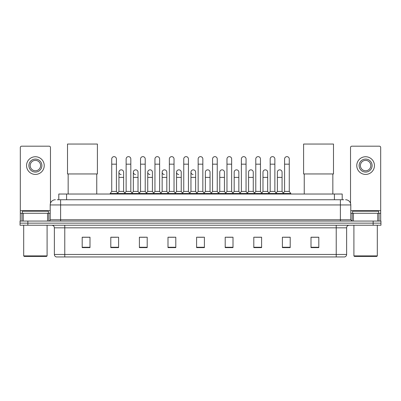 <?xml version="1.0" encoding="UTF-8"?>
<svg xmlns="http://www.w3.org/2000/svg" width="401" height="401" viewBox="0 0 401 401"><rect width="100%" height="100%" fill="white"/><g stroke="black" fill="none" stroke-linecap="round" stroke-linejoin="round"><path stroke-width="0.6" d="M58.797 199.748L58.797 194.024L342.203 194.024L342.203 199.748M57.353 199.748L343.767 199.748M57.233 199.748L60.611 199.748L60.611 204.946L50.21 204.946L50.21 219.768A1.298 1.298 0 0 1 48.912 221.066M55.413 199.748A5.198 5.198 0 0 0 50.21 204.946M345.587 199.748A5.198 5.198 0 0 1 350.79 204.946L350.79 219.768L352.088 221.066M27.849 221.066L20.05 221.066L20.05 223.146L27.849 223.146L20.05 223.146L20.05 225.227L27.849 225.227L27.849 223.146L373.151 223.146L27.849 223.146L27.849 221.066L373.151 221.066L373.151 223.146L380.95 223.146L373.151 223.146L373.151 225.227L27.849 225.227M373.151 225.227L380.95 225.227L380.95 221.066L373.151 221.066M346.629 254.455C346.554 255.698 345.933 256.53 344.755 256.951L336.228 256.951L336.228 254.455L346.629 254.455L346.629 227.828A2.601 2.601 0 0 1 349.226 225.227M336.228 256.951L56.245 256.951A2.601 2.601 0 0 1 54.371 254.455L54.371 227.828C54.22 226.249 53.353 225.382 51.774 225.227M318.805 247.612L318.805 237.212L311.006 237.212L311.006 247.612L318.805 247.612M290.204 247.612L290.204 237.212L282.404 237.212L282.404 247.612L290.204 247.612M261.602 247.612L261.602 237.212L253.803 237.212L253.803 247.612L261.602 247.612M233.001 247.612L233.001 237.212L225.202 237.212L225.202 247.612L233.001 247.612M89.994 247.612L89.994 237.212L82.195 237.212L82.195 247.612L89.994 247.612M118.596 247.612L118.596 237.212L110.796 237.212L110.796 247.612L118.596 247.612M147.197 247.612L147.197 237.212L139.398 237.212L139.398 247.612L147.197 247.612M175.798 247.612L175.798 237.212L167.999 237.212L167.999 247.612L175.798 247.612M204.4 247.612L204.4 237.212L196.6 237.212L196.6 247.612L204.4 247.612M255.517 237.267L260.72 237.267M284.329 237.267L289.527 237.267M169.092 237.267L174.29 237.267M140.28 237.267L145.483 237.267M111.473 237.267L116.671 237.267M226.71 237.267L231.908 237.267M197.899 237.267L203.101 237.267M89.994 237.267L82.195 237.267M318.805 237.267L311.006 237.267M47.549 221.066L47.549 213.267L23.233 213.267L23.233 221.066M50.471 203.322L50.471 147.483A1.298 1.298 0 0 0 49.173 146.185L21.609 146.185A1.298 1.298 0 0 0 20.311 147.483L20.311 213.267L23.233 213.267M47.549 213.267L50.21 213.267M20.311 221.066L20.311 213.267M35.393 159.082A6.501 6.501 0 0 0 28.892 165.578A6.501 6.501 0 0 0 35.393 172.079A6.501 6.501 0 0 0 41.889 165.578A6.501 6.501 0 0 0 35.393 159.082M35.393 160.38A5.198 5.198 0 0 0 30.19 165.578A5.198 5.198 0 0 0 35.393 170.781A5.198 5.198 0 0 0 40.591 165.578A5.198 5.198 0 0 0 35.393 160.38M35.393 174.42A8.842 8.842 0 0 0 44.23 165.578A8.842 8.842 0 0 0 35.393 156.741A8.842 8.842 0 0 0 26.551 165.578A8.842 8.842 0 0 0 35.393 174.42M46.571 256.429L24.21 256.429L23.689 255.908L47.092 255.908L46.571 256.429M23.689 225.227L23.689 255.908M47.092 225.227L47.092 255.908M48.391 213.267L48.391 211.187L22.391 211.187L22.391 213.267M68.155 173.954L68.155 194.024M96.756 173.954L96.756 194.024M67.503 144.049L97.403 144.049L97.403 173.954L67.503 173.954L67.503 144.049M304.244 173.954L304.244 194.024M332.845 173.954L332.845 194.024M303.597 144.049L333.497 144.049L333.497 173.954L303.597 173.954L303.597 144.049M111.729 164.174L116.41 164.174L116.41 191.427L111.729 191.427L111.729 158.976A2.341 2.341 0 0 1 114.22 156.641A2.341 2.341 0 0 1 116.41 158.976A2.341 2.341 0 0 0 114.22 156.641M111.729 191.427L110.17 193.508L110.17 194.024M116.41 191.427L117.969 193.508L110.17 193.508M126.135 191.427L126.135 164.174L130.816 164.174L130.816 191.427L126.135 191.427L124.576 193.508L117.969 193.508L117.969 194.024M126.135 164.174L126.135 158.976A2.341 2.341 0 0 1 128.621 156.641A2.341 2.341 0 0 1 130.816 158.976A2.341 2.341 0 0 0 128.621 156.641M130.816 191.427L132.375 193.508L124.576 193.508L124.576 194.024M140.54 191.427L140.54 164.174L145.222 164.174L145.222 191.427L140.54 191.427L138.982 193.508L132.375 193.508L132.375 194.024M140.54 164.174L140.54 158.976A2.341 2.341 0 0 1 143.027 156.641A2.341 2.341 0 0 1 145.222 158.976A2.341 2.341 0 0 0 143.027 156.641M145.222 191.427L146.781 193.508L138.982 193.508L138.982 194.024M154.946 191.427L154.946 164.174L159.628 164.174L159.628 191.427L154.946 191.427L153.388 193.508L146.781 193.508L146.781 194.024M154.946 164.174L154.946 158.976A2.341 2.341 0 0 1 157.433 156.641A2.341 2.341 0 0 1 159.628 158.976A2.341 2.341 0 0 0 157.433 156.641M159.628 191.427L161.187 193.508L153.388 193.508L153.388 194.024M169.352 191.427L169.352 164.174L174.029 164.174L174.029 191.427L169.352 191.427L167.788 193.508L161.187 193.508L161.187 194.024M169.352 164.174L169.352 158.976A2.341 2.341 0 0 1 171.839 156.641A2.341 2.341 0 0 1 174.029 158.976A2.341 2.341 0 0 0 171.839 156.641M174.029 191.427L175.593 193.508L167.788 193.508L167.788 194.024M183.753 191.427L183.753 164.174L188.435 164.174L188.435 191.427L183.753 191.427L182.194 193.508L175.593 193.508L175.593 194.024M183.753 164.174L183.753 158.976A2.341 2.341 0 0 1 186.244 156.641A2.341 2.341 0 0 1 188.435 158.976A2.341 2.341 0 0 0 186.244 156.641M188.435 191.427L189.994 193.508L182.194 193.508L182.194 194.024M198.159 191.427L198.159 164.174L202.841 164.174L202.841 191.427L198.159 191.427L196.6 193.508L189.994 193.508L189.994 194.024M198.159 164.174L198.159 158.976A2.341 2.341 0 0 1 200.645 156.641A2.341 2.341 0 0 1 202.841 158.976A2.341 2.341 0 0 0 200.645 156.641M202.841 191.427L204.4 193.508L196.6 193.508L196.6 194.024M212.565 191.427L212.565 164.174L217.247 164.174L217.247 191.427L212.565 191.427L211.006 193.508L204.4 193.508L204.4 194.024M212.565 164.174L212.565 158.976A2.341 2.341 0 0 1 215.051 156.641A2.341 2.341 0 0 1 217.247 158.976A2.341 2.341 0 0 0 215.051 156.641M217.247 191.427L218.806 193.508L211.006 193.508L211.006 194.024M226.971 191.427L226.971 164.174L231.648 164.174L231.648 191.427L226.971 191.427L225.407 193.508L218.806 193.508L218.806 194.024M226.971 164.174L226.971 158.976A2.341 2.341 0 0 1 229.457 156.641A2.341 2.341 0 0 1 231.648 158.976A2.341 2.341 0 0 0 229.457 156.641M231.648 191.427L233.212 193.508L225.407 193.508L225.407 194.024M241.372 191.427L241.372 164.174L246.054 164.174L246.054 191.427L241.372 191.427L239.813 193.508L233.212 193.508L233.212 194.024M241.372 164.174L241.372 158.976A2.341 2.341 0 0 1 243.863 156.641A2.341 2.341 0 0 1 246.054 158.976A2.341 2.341 0 0 0 243.863 156.641M246.054 191.427L247.612 193.508L239.813 193.508L239.813 194.024M255.778 191.427L255.778 164.174L260.46 164.174L260.46 191.427L255.778 191.427L254.219 193.508L247.612 193.508L247.612 194.024M255.778 164.174L255.778 158.976A2.341 2.341 0 0 1 258.264 156.641A2.341 2.341 0 0 1 260.46 158.976A2.341 2.341 0 0 0 258.264 156.641M260.46 191.427L262.018 193.508L254.219 193.508L254.219 194.024M270.184 191.427L270.184 164.174L274.865 164.174L274.865 191.427L270.184 191.427L268.625 193.508L262.018 193.508L262.018 194.024M270.184 164.174L270.184 158.976A2.341 2.341 0 0 1 272.67 156.641A2.341 2.341 0 0 1 274.865 158.976A2.341 2.341 0 0 0 272.67 156.641M274.865 191.427L276.424 193.508L268.625 193.508L268.625 194.024M284.59 191.427L284.59 164.174L289.271 164.174L289.271 191.427L284.59 191.427L283.031 193.508L276.424 193.508L276.424 194.024M284.59 164.174L284.59 158.976A2.341 2.341 0 0 1 287.076 156.641A2.341 2.341 0 0 1 289.271 158.976A2.341 2.341 0 0 0 287.076 156.641M289.271 191.427L290.83 193.508L283.031 193.508L283.031 194.024M290.83 193.508L290.83 194.024M121.127 174.52A2.341 2.341 0 0 1 118.932 172.184A2.341 2.341 0 0 1 121.423 169.849A2.341 2.341 0 0 1 123.613 172.184L123.613 177.382L118.932 177.382L118.932 172.184M123.613 177.382L123.613 191.427L118.932 191.427L118.932 177.382M118.932 191.427L117.673 193.107M123.613 191.427L124.876 193.107M135.533 174.52A2.341 2.341 0 0 1 133.338 172.184A2.341 2.341 0 0 1 135.824 169.849A2.341 2.341 0 0 1 138.019 172.184L138.019 177.382L133.338 177.382L133.338 172.184M138.019 177.382L138.019 191.427L133.338 191.427L133.338 177.382M133.338 191.427L132.079 193.107M138.019 191.427L139.277 193.107M149.934 174.52A2.341 2.341 0 0 1 147.743 172.184A2.341 2.341 0 0 1 150.23 169.849A2.341 2.341 0 0 1 152.425 172.184L152.425 177.382L147.743 177.382L147.743 172.184M152.425 177.382L152.425 191.427L147.743 191.427L147.743 177.382M147.743 191.427L146.48 193.107M152.425 191.427L153.683 193.107M164.34 174.52A2.341 2.341 0 0 1 162.149 172.184A2.341 2.341 0 0 1 164.636 169.849A2.341 2.341 0 0 1 166.826 172.184L166.826 177.382L162.149 177.382L162.149 172.184M166.826 177.382L166.826 191.427L162.149 191.427L162.149 177.382M162.149 191.427L160.886 193.107M166.826 191.427L168.089 193.107M178.746 174.52A2.341 2.341 0 0 1 176.55 172.184A2.341 2.341 0 0 1 179.041 169.849A2.341 2.341 0 0 1 181.232 172.184L181.232 177.382L176.55 177.382L176.55 172.184M181.232 177.382L181.232 191.427L176.55 191.427L176.55 177.382M176.55 191.427L175.292 193.107M181.232 191.427L182.495 193.107M193.152 174.52A2.341 2.341 0 0 1 190.956 172.184A2.341 2.341 0 0 1 193.442 169.849A2.341 2.341 0 0 1 195.638 172.184L195.638 177.382L190.956 177.382L190.956 172.184M195.638 177.382L195.638 191.427L190.956 191.427L190.956 177.382M190.956 191.427L189.698 193.107M195.638 191.427L196.901 193.107M205.362 172.184A2.341 2.341 0 0 1 207.848 169.849A2.341 2.341 0 0 1 210.044 172.184L210.044 177.382L205.362 177.382L205.362 172.184M210.044 177.382L210.044 191.427L205.362 191.427L205.362 177.382M205.362 191.427L204.099 193.107M210.044 191.427L211.302 193.107M219.768 172.184A2.341 2.341 0 0 1 222.254 169.849A2.341 2.341 0 0 1 224.45 172.184L224.45 177.382L219.768 177.382L219.768 172.184M224.45 177.382L224.45 191.427L219.768 191.427L219.768 177.382M219.768 191.427L218.505 193.107M224.45 191.427L225.708 193.107M234.174 172.184A2.341 2.341 0 0 1 236.66 169.849A2.341 2.341 0 0 1 238.851 172.184L238.851 177.382L234.174 177.382L234.174 172.184M238.851 177.382L238.851 191.427L234.174 191.427L234.174 177.382M234.174 191.427L232.911 193.107M238.851 191.427L240.114 193.107M248.575 172.184A2.341 2.341 0 0 1 251.066 169.849A2.341 2.341 0 0 1 253.257 172.184L253.257 177.382L248.575 177.382L248.575 172.184M253.257 177.382L253.257 191.427L248.575 191.427L248.575 177.382M248.575 191.427L247.317 193.107M253.257 191.427L254.52 193.107M262.981 172.184A2.341 2.341 0 0 1 265.467 169.849A2.341 2.341 0 0 1 267.662 172.184L267.662 177.382L262.981 177.382L262.981 172.184M267.662 177.382L267.662 191.427L262.981 191.427L262.981 177.382M262.981 191.427L261.723 193.107M267.662 191.427L268.921 193.107M277.387 172.184A2.341 2.341 0 0 1 279.873 169.849A2.341 2.341 0 0 1 282.068 172.184L282.068 177.382L277.387 177.382L277.387 172.184M282.068 177.382L282.068 191.427L277.387 191.427L277.387 177.382M277.387 191.427L276.124 193.107M282.068 191.427L283.327 193.107M377.767 221.066L377.767 213.267L353.451 213.267L353.451 221.066M377.767 213.267L380.689 213.267L380.689 147.483A1.298 1.298 0 0 0 379.391 146.185L351.827 146.185A1.298 1.298 0 0 0 350.529 147.483L350.529 203.322M350.79 213.267L353.451 213.267M380.689 213.267L380.689 221.066M365.607 159.082A6.501 6.501 0 0 0 359.111 165.578A6.501 6.501 0 0 0 365.607 172.079A6.501 6.501 0 0 0 372.108 165.578A6.501 6.501 0 0 0 365.607 159.082M365.607 160.38A5.198 5.198 0 0 0 360.409 165.578A5.198 5.198 0 0 0 365.607 170.781A5.198 5.198 0 0 0 370.81 165.578A5.198 5.198 0 0 0 365.607 160.38M365.607 174.42A8.842 8.842 0 0 0 374.449 165.578A8.842 8.842 0 0 0 365.607 156.741A8.842 8.842 0 0 0 356.77 165.578A8.842 8.842 0 0 0 365.607 174.42M376.79 256.429L354.429 256.429L353.908 255.908L377.311 255.908L376.79 256.429M353.908 225.227L353.908 255.908M377.311 225.227L377.311 255.908M378.609 213.267L378.609 211.187L352.609 211.187L352.609 213.267M66.596 199.748L66.596 194.024M334.404 199.748L334.404 194.024M60.611 221.066L60.611 219.768L350.79 219.768M50.21 219.768L60.611 219.768L60.611 204.946L340.389 204.946L340.389 221.066M350.79 204.946L340.389 204.946L340.389 199.748M336.228 225.227L336.228 227.828L54.371 227.828M346.629 227.828L336.228 227.828L336.228 254.455L64.772 254.455L64.772 256.951M54.371 254.455L64.772 254.455L64.772 225.227M204.4 247.252L196.6 247.252M175.798 247.252L167.999 247.252M147.197 247.252L139.398 247.252M118.596 247.252L110.796 247.252M89.994 247.252L82.195 247.252M233.001 247.252L225.202 247.252M261.602 247.252L253.803 247.252M290.204 247.252L282.404 247.252M318.805 247.252L311.006 247.252M50.21 210.665L20.311 210.665M48.827 213.267L48.827 221.066M20.331 213.267L20.331 221.066M21.955 221.066L21.955 213.267M380.689 210.665L350.79 210.665M380.669 221.066L380.669 213.267M379.045 213.267L379.045 221.066M352.173 221.066L352.173 213.267M116.41 164.174L116.41 158.976M130.816 164.174L130.816 158.976M145.222 164.174L145.222 158.976M159.628 164.174L159.628 158.976M174.029 164.174L174.029 158.976M188.435 164.174L188.435 158.976M202.841 164.174L202.841 158.976M217.247 164.174L217.247 158.976M231.648 164.174L231.648 158.976M246.054 164.174L246.054 158.976M260.46 164.174L260.46 158.976M274.865 164.174L274.865 158.976M289.271 164.174L289.271 158.976"/></g></svg>
